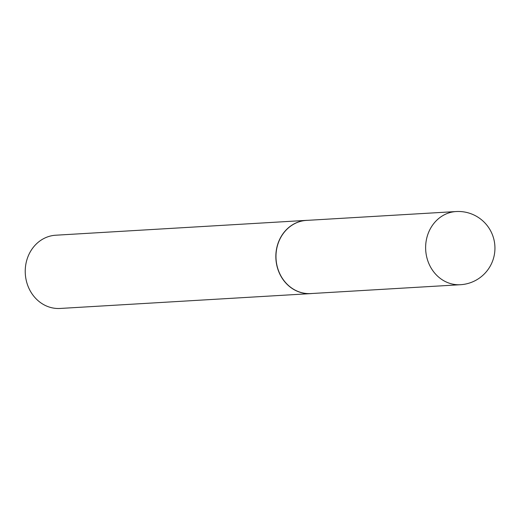 <?xml version="1.0" encoding="UTF-8"?>
<svg xmlns="http://www.w3.org/2000/svg" width="520" height="520" viewBox="0 0 520 520"><rect width="100%" height="100%" fill="white"/><g stroke="black" fill="none" stroke-linecap="round" stroke-linejoin="round"><path stroke-width="0.78" d="M296.881 222.631A36.647 32.656 86.6 0 0 276.744 264.401A36.647 32.656 86.6 0 0 310.811 293.572L460.46 284.713A36.647 32.656 -93.4 0 1 427.817 260.845A36.647 32.656 -93.4 0 1 446.531 213.772A36.647 32.656 -93.4 0 1 456.125 211.542L306.475 220.402A36.647 32.656 86.6 0 0 296.881 222.631M307.84 220.324A36.686 32.688 86.6 0 0 306.377 220.369A36.686 32.688 86.6 0 0 296.771 222.606A36.686 32.688 86.6 0 0 276.614 264.413A36.686 32.688 86.6 0 0 310.719 293.618A36.686 32.688 86.6 0 0 312.175 293.495M306.377 220.369L55.764 235.216A36.686 32.688 86.6 0 0 46.157 237.445A36.686 32.688 86.6 0 0 26 279.26A36.686 32.688 86.6 0 0 60.099 308.458L310.719 293.618M460.46 284.713A36.647 36.647 0 0 0 494 239.863A36.647 36.647 0 0 0 456.125 211.542"/></g></svg>
